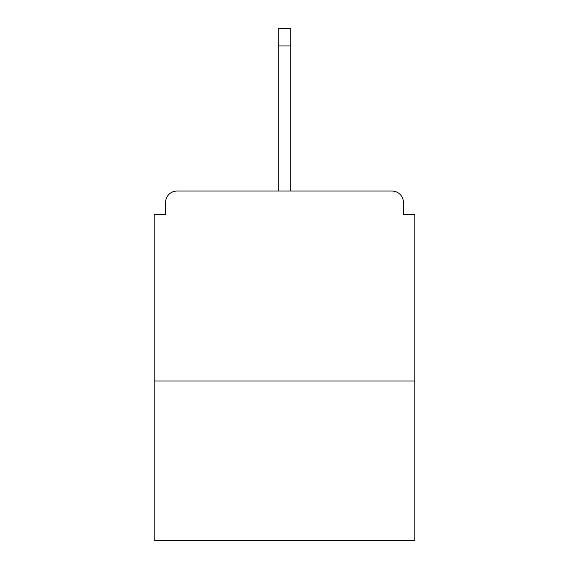 <?xml version="1.0" encoding="UTF-8"?>
<svg xmlns="http://www.w3.org/2000/svg" width="569" height="569" viewBox="0 0 569 569"><rect width="100%" height="100%" fill="white"/><g stroke="black" fill="none" stroke-linecap="round" stroke-linejoin="round"><path stroke-width="0.85" d="M403.407 214.598L403.407 202.443L403.407 214.598L414.801 214.598L414.801 540.55L154.199 540.55L154.199 214.598L165.593 214.598L165.593 202.443L165.593 214.598M414.801 380.995L154.199 380.995M403.407 202.443A11.394 11.394 0 0 0 392.013 191.049L176.987 191.049A11.394 11.394 0 0 0 165.593 202.443M392.013 191.049L333.128 191.049M235.872 191.049L176.987 191.049M290.197 45.925L278.803 45.925L278.803 28.45L290.197 28.45L290.197 191.049M278.803 45.925L278.803 191.049"/></g></svg>
